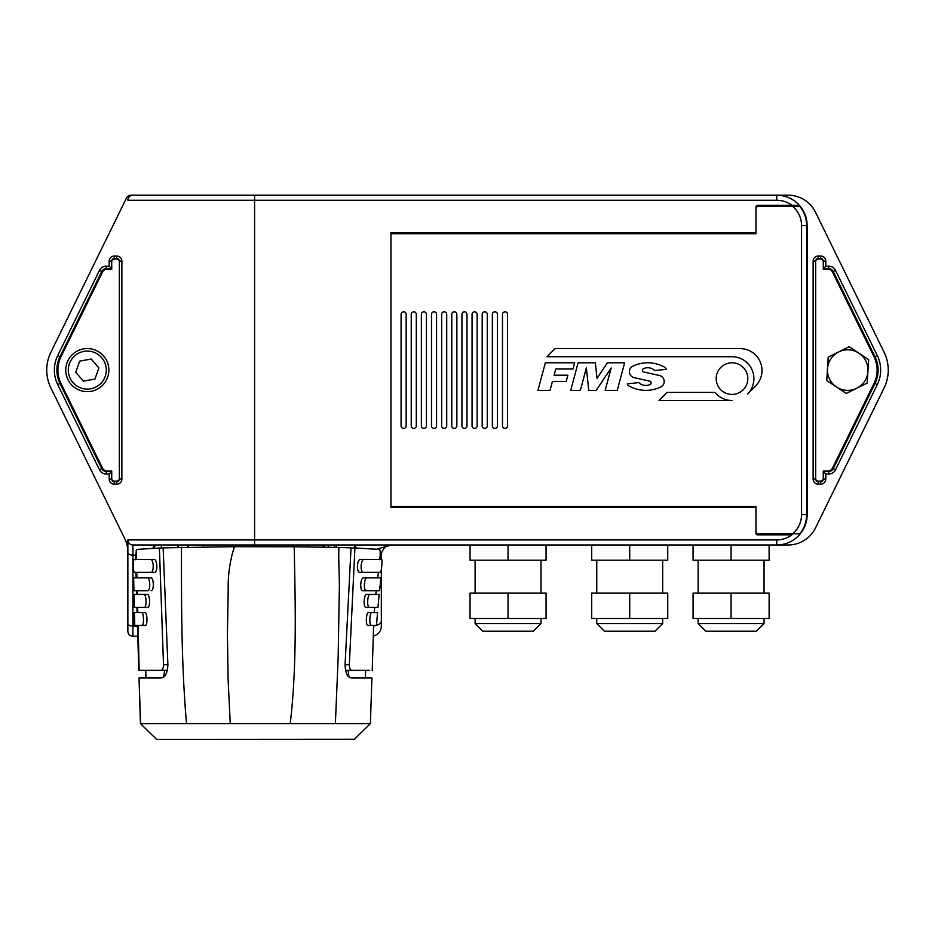 <?xml version="1.0" encoding="UTF-8"?>
<svg xmlns="http://www.w3.org/2000/svg" width="935" height="935" viewBox="0 0 935 935"><rect width="100%" height="100%" fill="white"/><g stroke="black" fill="none" stroke-linecap="round" stroke-linejoin="round"><path stroke-width="1.4" d="M798.887 205.338L757.467 205.338A1.519 1.519 0 0 0 755.947 206.857L755.947 232.71L390.959 232.71L390.959 507.471L755.947 507.471L755.947 533.324A1.519 1.519 0 0 0 757.467 534.843L791.933 534.843A25.35 25.35 0 0 1 776.728 539.916L127.861 539.916L127.861 631.16A5.072 5.072 0 0 0 132.922 636.232L137.784 636.232M800.161 533.324L800.676 533.324A30.411 30.411 0 0 1 776.728 544.976L788.182 544.976A30.411 30.411 0 0 0 815.484 527.948L884.113 387.943A40.556 40.556 0 0 0 884.113 352.238L815.484 212.233A30.411 30.411 0 0 0 788.182 195.205L776.728 195.205A30.411 30.411 0 0 1 799.402 205.338L800.161 206.857M799.53 205.49A30.411 30.411 0 0 1 807.139 225.615L807.139 514.566A30.411 30.411 0 0 1 800.676 533.324L799.402 534.843A30.411 30.411 0 0 1 776.728 544.976L132.922 544.976L161.334 544.976L161.393 548.003M184.557 544.976L186.836 544.976M799.402 205.338A30.411 30.411 0 0 0 776.728 195.205L131.017 195.205A5.072 5.072 0 0 0 126.47 198.045L50.887 352.238A40.556 40.556 0 0 0 50.887 387.943L124.752 538.654A30.411 30.411 0 0 1 127.861 552.036L127.861 539.916A5.072 5.072 0 0 0 132.922 544.976L132.922 626.088L137.492 626.088M392.478 507.471L390.959 507.471L390.959 506.454L755.947 506.454L755.947 531.29A2.536 2.536 0 0 0 758.472 533.827L792.693 533.827A25.35 25.35 0 0 0 801.564 514.566L801.564 225.615A25.35 25.35 0 0 0 792.693 206.355L758.472 206.355A2.536 2.536 0 0 0 755.947 208.891L755.947 233.727L390.959 233.727L390.959 506.454M381.328 569.392L381.328 626.088A10.133 10.133 0 0 1 373.252 636.01A10.133 10.133 0 0 0 381.328 626.088M376.84 549.125L391.461 544.976C387.382 544.556 384.11 547.092 381.644 552.585L381.328 559.434M356.399 548.062L354.47 545.304M156.087 544.976L152.709 548.296M132.922 195.205A5.072 5.072 0 0 0 127.861 200.265A5.072 5.072 0 0 1 132.922 195.205M828.714 266.171A7.609 7.609 0 0 1 835.539 270.425L877.287 355.592A32.947 32.947 0 0 1 877.287 384.589L835.539 469.756A7.609 7.609 0 0 1 828.714 474.01L825.804 474.01L825.804 479.082A5.072 5.072 0 0 1 820.731 484.155L818.207 484.155A5.072 5.072 0 0 1 813.134 479.082L813.134 261.099A5.072 5.072 0 0 1 818.207 256.038L820.731 256.038A5.072 5.072 0 0 1 825.804 261.099L825.804 266.171L828.714 266.171L828.714 268.707L823.267 268.707L823.267 261.099A2.536 2.536 0 0 0 820.731 258.563L818.207 258.563A2.536 2.536 0 0 0 815.671 261.099L815.671 261.578M57.713 384.589A32.947 32.947 0 0 1 57.713 355.592L99.461 270.425A7.609 7.609 0 0 1 106.286 266.171L109.196 266.171L109.196 261.099A5.072 5.072 0 0 1 114.269 256.038L116.793 256.038A5.072 5.072 0 0 1 121.866 261.099L121.866 479.082A5.072 5.072 0 0 1 116.793 484.155L114.269 484.155A5.072 5.072 0 0 1 109.196 479.082L109.196 474.01L106.286 474.01A7.609 7.609 0 0 1 99.461 469.756L57.713 384.589L59.992 383.479L101.728 468.634A5.072 5.072 0 0 0 106.286 471.474L111.732 471.474L111.732 479.082A2.536 2.536 0 0 0 114.269 481.618L116.793 481.618A2.536 2.536 0 0 0 119.329 479.082L119.329 261.613A2.536 2.536 0 0 0 116.793 259.077L114.269 259.077A2.536 2.536 0 0 0 111.732 261.613L111.732 269.21L107.046 269.21A5.072 5.072 0 0 0 102.499 272.05L61.009 356.702A30.411 30.411 0 0 0 61.009 383.479L102.499 468.131A5.072 5.072 0 0 0 107.046 470.971L111.732 470.971L111.732 478.58A2.536 2.536 0 0 0 114.269 481.104L116.793 481.104A2.536 2.536 0 0 0 119.329 478.58M815.671 478.58A2.536 2.536 0 0 0 818.207 481.104L820.731 481.104A2.536 2.536 0 0 0 823.267 478.58L823.267 470.971L827.954 470.971A5.072 5.072 0 0 0 832.501 468.131L873.991 383.479A30.411 30.411 0 0 0 873.991 356.702L832.501 272.05A5.072 5.072 0 0 0 827.954 269.21L823.267 269.21L823.267 261.613A2.536 2.536 0 0 0 820.731 259.077L818.207 259.077A2.536 2.536 0 0 0 815.671 261.613L815.671 479.082A2.536 2.536 0 0 0 818.207 481.618L820.731 481.618A2.536 2.536 0 0 0 823.267 479.082L823.267 471.474L828.714 471.474A5.072 5.072 0 0 0 833.272 468.634L875.008 383.479A30.411 30.411 0 0 0 875.008 356.702L833.272 271.547A5.072 5.072 0 0 0 828.714 268.707M119.329 261.578L119.329 261.099A2.536 2.536 0 0 0 116.793 258.563L114.269 258.563A2.536 2.536 0 0 0 111.732 261.099L111.732 268.707L106.286 268.707A5.072 5.072 0 0 0 101.728 271.547L59.992 356.702A30.411 30.411 0 0 0 59.992 383.479M109.196 474.01L111.732 471.474M111.732 268.707L109.196 266.171M823.267 471.474L825.804 474.01M825.804 266.171L823.267 268.707M380.007 557.611A10.133 5.072 0 0 0 381.328 555.121M380.194 554.373A10.133 4.944 14.5 0 0 381.644 552.585M645.84 385.442A9.993 9.993 0 0 1 638.874 382.614L627.373 383.817A2.548 2.548 0 0 0 628.636 385.769A34.466 34.466 0 0 0 660.729 386.985A6.124 6.124 0 0 0 659.42 375.496L643.806 372.036A1.776 1.776 0 0 1 643.432 368.706A9.993 9.993 0 0 1 654.71 370.552L666.223 369.337A2.548 2.548 0 0 0 664.972 367.397A34.466 34.466 0 0 0 632.855 366.169A6.124 6.124 0 0 0 634.175 377.67L649.778 381.129A1.776 1.776 0 0 1 650.164 384.46A9.993 9.993 0 0 1 645.84 385.442M732 362.792A15.813 15.813 0 0 0 716.175 378.605A15.813 15.813 0 0 0 732 394.43A15.813 15.813 0 0 0 747.813 378.605A15.813 15.813 0 0 0 732 362.792M413.761 428.394A2.536 2.536 0 0 0 416.297 425.857L416.297 314.335A2.536 2.536 0 0 0 413.761 311.799A2.536 2.536 0 0 0 411.236 314.335L411.236 425.857A2.536 2.536 0 0 0 413.761 428.394M403.628 428.394A2.536 2.536 0 0 0 406.164 425.857L406.164 314.335A2.536 2.536 0 0 0 403.628 311.799A2.536 2.536 0 0 0 401.092 314.335L401.092 425.857A2.536 2.536 0 0 0 403.628 428.394M423.906 428.394A2.536 2.536 0 0 0 426.442 425.857L426.442 314.335A2.536 2.536 0 0 0 423.906 311.799A2.536 2.536 0 0 0 421.369 314.335L421.369 425.857A2.536 2.536 0 0 0 423.906 428.394M434.039 428.394A2.536 2.536 0 0 0 436.575 425.857L436.575 314.335A2.536 2.536 0 0 0 434.039 311.799A2.536 2.536 0 0 0 431.502 314.335L431.502 425.857A2.536 2.536 0 0 0 434.039 428.394M444.183 428.394A2.536 2.536 0 0 0 446.72 425.857L446.72 314.335A2.536 2.536 0 0 0 444.183 311.799A2.536 2.536 0 0 0 441.647 314.335L441.647 425.857A2.536 2.536 0 0 0 444.183 428.394M454.317 428.394A2.536 2.536 0 0 0 456.853 425.857L456.853 314.335A2.536 2.536 0 0 0 454.317 311.799A2.536 2.536 0 0 0 451.78 314.335L451.78 425.857A2.536 2.536 0 0 0 454.317 428.394M464.461 428.394A2.536 2.536 0 0 0 466.997 425.857L466.997 314.335A2.536 2.536 0 0 0 464.461 311.799A2.536 2.536 0 0 0 461.925 314.335L461.925 425.857A2.536 2.536 0 0 0 464.461 428.394M474.594 428.394A2.536 2.536 0 0 0 477.13 425.857L477.13 314.335A2.536 2.536 0 0 0 474.594 311.799A2.536 2.536 0 0 0 472.058 314.335L472.058 425.857A2.536 2.536 0 0 0 474.594 428.394M484.739 428.394A2.536 2.536 0 0 0 487.275 425.857L487.275 314.335A2.536 2.536 0 0 0 484.739 311.799A2.536 2.536 0 0 0 482.203 314.335L482.203 425.857A2.536 2.536 0 0 0 484.739 428.394M494.872 428.394A2.536 2.536 0 0 0 497.408 425.857L497.408 314.335A2.536 2.536 0 0 0 494.872 311.799A2.536 2.536 0 0 0 492.336 314.335L492.336 425.857A2.536 2.536 0 0 0 494.872 428.394M505.017 428.394A2.536 2.536 0 0 0 507.553 425.857L507.553 314.335A2.536 2.536 0 0 0 505.017 311.799A2.536 2.536 0 0 0 502.481 314.335L502.481 425.857A2.536 2.536 0 0 0 505.017 428.394M390.959 233.727L390.959 232.71M792.693 206.355L799.752 206.355A30.411 30.411 0 0 1 806.636 225.615L806.636 514.566A30.411 30.411 0 0 1 799.752 533.827L792.693 533.827M714.983 392.396L667.111 392.396L659 400.507L732 400.507A21.902 21.902 0 0 1 714.983 392.396M546.987 356.714L732 356.714A21.902 21.902 0 0 1 747.486 394.091L755.597 385.98A21.902 21.902 0 0 0 740.111 348.603L555.098 348.603L546.987 356.714M537.964 390.374L550.025 390.374L552.433 381.41L566.213 381.41L567.884 375.204L554.093 375.204L555.752 368.998L572.991 368.998L574.651 362.792L545.35 362.792L537.964 390.374M570.712 390.374L580.366 390.374L586.362 367.958L588.769 390.374L596.214 390.374L611.186 367.958L605.179 390.374L617.252 390.374L624.638 362.792L607.399 362.792L596.997 378.359L595.338 362.792L578.099 362.792L570.712 390.374M756.029 533.827L758.472 533.827M756.029 206.355L758.472 206.355M764.047 623.551L756.45 631.16L705.761 631.16L698.153 623.551L764.047 623.551L764.047 618.491M769.119 544.976L769.119 560.194L731.1 560.194L731.1 544.976M731.1 560.194L693.08 560.194L693.08 544.976M731.1 593.141L769.119 593.141L769.119 618.491L693.08 618.491L693.08 593.141L731.1 593.141L731.1 618.491M662.67 623.551L655.061 631.16L604.372 631.16L596.764 623.551L662.67 623.551L662.67 618.491M667.742 544.976L667.742 560.194L629.722 560.194L629.722 544.976M629.722 560.194L591.703 560.194L591.703 544.976M629.722 593.141L667.742 593.141L667.742 618.491L591.703 618.491L591.703 593.141L629.722 593.141L629.722 618.491M541.003 623.551L533.406 631.16L482.705 631.16L475.109 623.551L541.003 623.551L541.003 618.491M546.075 544.976L546.075 560.194L508.056 560.194L508.056 544.976M508.056 560.194L470.036 560.194L470.036 544.976M508.056 593.141L546.075 593.141L546.075 618.491L470.036 618.491L470.036 593.141L508.056 593.141L508.056 618.491M838.66 351.946A20.278 20.278 0 0 0 836.498 386.996A20.278 20.278 0 0 0 867.937 371.335A20.278 20.278 0 0 0 838.66 351.946L828.176 357.158L826.739 380.533L846.257 393.46L867.212 383.023L868.65 359.648L849.132 346.721L838.66 351.946M70.896 384.063A21.54 21.54 0 0 1 73.339 353.687A21.54 21.54 0 0 1 103.715 356.13A21.54 21.54 0 0 1 101.272 386.494A21.54 21.54 0 0 1 70.896 384.063A21.54 21.54 0 0 0 101.272 386.494A21.54 21.54 0 0 0 103.715 356.13M98.876 367.969L91.244 359.005L79.674 361.132L75.735 372.212L83.355 381.176L94.926 379.049L98.876 367.969M369.582 677.98L351.583 677.98C347.516 677.536 345.342 673.13 345.073 664.762L351.034 547.863L338.914 547.442C338.306 562.999 339.732 576.007 339.276 591.399L338.154 657.48L335.384 723.608L290.259 723.608L369.337 723.608M156.566 739.375L354.423 739.258L370.377 723.608L371.92 677.98M338.914 547.442L294.221 546.776C295.296 605.518 297.061 664.75 290.259 723.608L140.437 723.608L139.023 677.98L140.612 723.608M324.281 544.976L324.281 547.092M163.146 548.003L159.394 548.003L163.508 664.762C163.403 668.28 162.48 670.15 160.75 670.372L138.801 670.372L145.755 670.372L145.953 677.98M178.141 544.976L178.141 547.384M177.662 544.976L177.744 547.396M187.678 544.976L187.678 547.139M174.751 723.608L175.651 723.608M294.221 546.776L234.451 546.683C229.905 560.696 227.824 575.224 228.198 590.254L227.415 634.596L228.082 679.102L230.255 723.608M234.451 546.683L163.134 547.863L167.891 664.762C167.47 673.142 165.191 677.548 161.019 677.98L139.315 677.98M186.532 723.608C181.402 665.171 181.402 605.985 181.483 547.291M348.977 676.975L348.124 670.372L363.177 670.372M369.664 670.372L352.027 670.372C350.309 670.161 349.409 668.291 349.328 664.762L354.926 548.003L351.034 548.003M345.483 670.372L352.027 670.372M145.579 670.372L152.744 670.372L145.393 670.372L145.615 677.98M379.832 559.749L380.066 556.828C380.393 552.094 380.148 549.605 379.306 549.383L354.926 548.003M379.832 559.434L380.066 556.828M364.311 559.434C360.606 558.639 359.765 572.98 363.621 572.36L380.428 572.36C381.316 572.804 382.672 559.072 381.574 559.434L360.688 559.434C356.925 558.733 356.083 572.91 359.998 572.36L377.857 572.36M377.343 559.434L380.218 559.434M376.91 559.434L360.688 559.434M163.66 677.01L164.653 670.372L145.755 670.372M322.926 544.976L322.926 547.068M307.381 544.976L307.381 546.87M203.468 544.976L203.468 546.893M188.473 544.976L188.473 547.127M334.777 547.326L334.777 544.976M328.384 544.976L328.384 547.174M354.353 548.003L354.494 544.976M159.394 548.003L136.989 549.383L136.253 550.154L135.61 559.749M141.816 625.457C144.27 625.982 143.943 611.993 141.536 612.53L134.465 612.53L134.78 625.457L145.241 625.457C147.753 625.877 147.403 612.098 144.96 612.53L141.536 612.53M369.956 677.98L370.739 677.98M373.147 612.53L368.519 612.53C366.111 612.063 365.456 625.784 367.993 625.457L375.519 625.457M375.765 594.438L366.73 594.438C363.937 593.865 363.002 607.797 366.017 607.364L371.709 607.364M374.538 607.364L375.216 607.364M373.486 607.364L374.666 607.364L374.304 612.53L376.7 612.53M380.358 583.721L380.861 577.807L363.727 577.807C360.337 577.187 359.484 591.189 362.955 590.733L376.852 590.733M377.541 577.807L372.469 577.807M138.263 625.457L145.241 625.457M138.064 625.457L139.198 670.372M136.253 550.154L136.463 559.434M136.779 572.36L136.907 577.807M151.038 590.733C154.322 591.247 153.889 577.269 150.71 577.807L133.226 577.807L133.553 590.733L147.52 590.733C150.722 591.341 150.325 577.164 147.204 577.807M137.211 590.733L137.305 594.438M134.102 607.364L147.578 607.364C150.441 607.82 150.056 593.959 147.286 594.438L134.032 594.438L134.348 607.364L144.107 607.364C146.9 607.925 146.561 593.854 143.826 594.438M137.094 612.53L136.954 607.364L137.62 607.364L137.877 612.53M150.745 572.36L154.31 572.36C157.945 572.933 157.454 558.838 153.959 559.434L134.161 559.434C132.91 559.001 133.261 572.804 134.453 572.36L150.745 572.36C154.287 573.015 153.843 558.744 150.395 559.434M363.727 577.807L367.28 577.807C363.972 577.082 363.096 591.282 366.508 590.733L379.47 590.733L379.879 587.776M362.955 590.733L366.508 590.733M135.937 577.807L136.533 577.807M133.635 577.807L133.939 590.733L147.52 590.733M376.232 590.733L375.835 594.438L379.107 594.438L370.202 594.438C367.408 593.795 366.578 607.867 369.489 607.364L377.728 607.364M366.73 594.438L370.202 594.438M336.436 547.361L336.518 544.976M160.75 670.372L167.4 670.372M352.612 677.98L364.627 677.98M376.478 612.53L371.943 612.53C369.535 611.957 368.986 625.924 371.405 625.457L367.993 625.457M377.6 612.53L376.431 625.457M368.519 612.53L371.943 612.53M134.032 594.438L133.284 594.45L133.658 607.364L134.348 607.364M144.107 607.364L147.578 607.364M134.78 625.457L137.468 625.457L138.801 670.372M791.933 205.338A25.35 25.35 0 0 0 776.728 200.265L254.589 200.265L254.589 544.976M254.589 195.205L254.589 200.265L127.861 200.265M135.598 555.121L132.922 555.121A5.072 2.536 180 0 1 127.861 552.585M127.861 623.551A5.072 2.536 180 0 0 132.922 626.088L132.922 636.232M776.728 195.205L776.728 200.265M114.269 481.618L114.269 484.155M109.196 479.082L111.732 479.082M116.793 481.618L116.793 484.155M119.329 479.082L121.866 479.082M106.286 474.01L106.286 471.474M119.329 261.099L121.866 261.099M99.461 469.756L101.728 468.634M116.793 258.563L116.793 256.038M114.269 258.563L114.269 256.038M57.713 355.592L59.992 356.702M111.732 261.099L109.196 261.099M99.461 270.425L101.728 271.547M106.286 266.171L106.286 268.707M823.267 479.082L825.804 479.082M820.731 484.155L820.731 481.618M818.207 484.155L818.207 481.618M828.714 471.474L828.714 474.01M813.134 479.082L815.671 479.082M833.272 468.634L835.539 469.756M813.134 261.099L815.671 261.099M875.008 383.479L877.287 384.589M818.207 256.038L818.207 258.563M875.008 356.702L877.287 355.592M820.731 256.038L820.731 258.563M833.272 271.547L835.539 270.425M825.804 261.099L823.267 261.099M373.591 625.947A10.133 5.072 0 0 0 376.08 625.457M376.922 625.199A10.133 5.072 0 0 0 381.328 621.015M776.728 544.976L776.728 539.916M393.483 506.454L393.483 507.471M393.483 232.71L393.483 233.727M799.752 206.355A30.411 30.411 0 0 1 806.636 225.615L801.564 225.615M801.564 514.566L806.636 514.566A30.411 30.411 0 0 1 799.752 533.827M101.775 357.766A19.016 19.016 0 0 0 74.987 355.616A19.016 19.016 0 0 0 72.825 382.415A19.016 19.016 0 0 0 99.624 384.565A19.016 19.016 0 0 0 101.775 357.766M294.326 544.976L294.326 546.776M163.508 664.762L167.891 664.762M217.715 544.976L217.715 546.753M345.073 664.762L349.328 664.762M389.205 545.234L391.461 544.976M698.153 623.551L698.153 618.491M698.153 593.141L698.153 560.194M764.047 593.141L764.047 560.194M596.764 623.551L596.764 618.491M596.764 593.141L596.764 560.194M662.67 593.141L662.67 560.194M475.109 623.551L475.109 618.491M475.109 593.141L475.109 560.194M541.003 593.141L541.003 560.194M355.604 546.356L355.604 548.039M156.589 739.386L140.437 723.608M372.224 670.372L373.614 625.457M378.394 572.36L377.74 577.807M379.855 588.01L380.393 583.37M377.974 607.364L379.142 594.438M365.632 670.372L365.328 677.98M133.798 612.53L134.172 625.457M136.58 594.438L136.475 590.733M136.113 577.807L135.961 572.36M153.387 546.659L153.387 548.261"/></g></svg>
